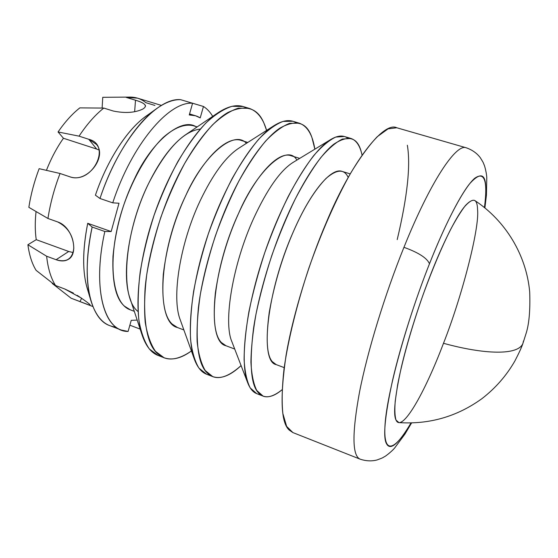 <?xml version="1.0" encoding="UTF-8"?>
<svg xmlns="http://www.w3.org/2000/svg" width="558" height="558" viewBox="0 0 558 558"><rect width="100%" height="100%" fill="white"/><g stroke="black" fill="none" stroke-linecap="round" stroke-linejoin="round"><path stroke-width="0.84" d="M474.663 200.434C472.368 199.722 469.257 201.452 465.351 205.623C461.006 211.238 456.074 219.231 450.536 229.603C441.727 247.138 432.743 268.405 423.578 293.382C411.811 326.437 402.262 360.301 397.596 385.027L395.224 401.146C394.555 409.872 394.827 416.191 396.04 420.104L398.928 422.608C429.444 424.568 457.128 416.575 481.979 398.628C495.504 388.166 506.462 375.625 514.867 361.012C519.177 352.67 521.883 346.755 522.972 343.254L523.453 341.064L522.972 343.254C518.445 355.816 483.835 354.421 443.491 343.289C483.835 354.421 518.445 355.816 522.972 343.254L525.852 334.186C529.061 324.672 530.344 310.597 529.695 291.967C526.424 255.104 505.541 220.626 474.663 200.434M145.554 106.229C145.436 104.172 142.081 102.17 135.503 100.217L134.638 111.677L135.503 100.217L126.192 97.385L130.195 97.092C136.159 97.134 141.397 99.003 145.917 102.7L154.929 105.441M96.646 149.049L63.452 138.258L58.06 131.96C65.021 121.853 72.275 113.825 79.836 107.875L103.795 108.078L79.836 107.875C72.275 113.825 65.021 121.853 58.06 131.96L63.452 138.258L96.646 149.049L88.778 139.291L79.048 136.152L58.06 131.96L79.048 136.152L88.778 139.291L96.646 149.049L99.094 150.046M69.82 176.781C87.32 183.533 107.589 156.421 96.374 144.355L88.778 139.291C112.109 144.85 92.321 184.705 69.82 176.781L60.055 173.489L69.82 176.781M63.452 138.258C56.825 147.654 51.148 158.346 46.412 170.35C51.148 158.346 56.825 147.654 63.452 138.258M39.137 168.676L60.055 173.489C54.293 188.451 50.262 203.447 47.953 218.478L28.849 207.325L47.953 218.478L57.62 221.91L47.953 218.478C50.262 203.447 54.293 188.451 60.055 173.489L39.137 168.676C34.282 181.51 30.85 194.393 28.849 207.325C30.85 194.393 34.282 181.51 39.137 168.676M81.489 298.146L64.714 288.974L55.521 285.508L36.096 270.33L55.521 285.508L64.714 288.974L73.37 293.069M77.206 295.342C89.287 303.406 92.907 306.523 88.08 304.71L71.089 298.195L52.201 283.436L52.382 283.059L52.201 283.436L71.089 298.195L80.003 301.578L81.628 298.237L80.003 301.578L90.033 305.359M56.1 259.714C61.045 261.479 65.202 261.311 68.571 259.219C78.922 253.478 72.945 226.827 57.62 221.91C68.181 227.322 73.565 236.125 73.796 248.317C72.428 259.003 66.528 262.804 56.1 259.714L68.725 251.477L56.1 259.714L46.628 256.234L56.1 259.714M73.126 252.565L68.725 251.477L73.126 252.565M36.061 211.538C34.938 221.854 35.001 231.235 36.242 239.675L68.725 251.477L36.242 239.675L27.9 244.753L46.628 256.234C47.96 268.44 50.924 278.198 55.521 285.508C50.924 278.198 47.96 268.44 46.628 256.234L27.9 244.753C29.302 255.215 32.029 263.739 36.096 270.33C32.029 263.739 29.302 255.215 27.9 244.753L36.242 239.675C35.001 231.235 34.938 221.854 36.061 211.538M102.756 97.308L102.114 108.064L102.756 97.308L130.195 97.092M103.795 108.078L113.351 111.042L103.795 108.078C95.237 114.829 86.985 124.19 79.048 136.152C86.985 124.19 95.237 114.829 103.795 108.078M161.464 105.42L137.456 98.138L126.192 97.385L135.503 100.217C145.492 103.146 147.856 106.132 142.604 109.173C134.792 112.793 125.041 113.413 113.351 111.042M115.897 327.023C104.548 326.067 96.262 317.425 91.031 301.104C85.555 282.146 85.925 257.461 92.147 227.036L104.82 231.5C91.798 289.623 104.618 331.926 128.103 331.445L131.242 320.341L137.177 320.083L131.242 320.341L128.103 331.445L121.309 330.05C102.002 323.752 93.27 283.241 104.82 231.5L111.161 231.542L119 203.231L112.737 202.847L99.987 198.495C113.246 158.353 136.054 123.081 156.659 108.58C165.37 102.393 173.35 99.422 180.604 99.666L192.58 103.251L189.274 114.955L195.6 115.778L200.217 117.898L203.461 106.48L191.701 102.993M89.329 294.233C82.389 277.242 81.852 253.604 87.718 223.305L111.161 231.542L87.718 223.305C82.493 249.747 82.319 271.383 87.174 288.193L91.031 301.104M156.659 108.58L145.722 116.448C127.294 129.449 107.241 160.139 95.418 195.195C108.412 156.554 131.346 123.688 151.113 112.974M217.962 112.807L185.382 134.903C172.45 143.894 160.181 160.111 148.567 183.561C129.121 223.074 121.316 273.964 129.854 297.805L142.157 335.198C133.857 310.387 137.966 262.518 154.113 215.158C170.26 167.798 196.242 127.384 217.962 112.807C228.961 105.567 238.287 103.865 245.945 107.687M161.185 356.346C152.78 354.7 146.44 347.648 142.157 335.198M266.598 130.405L264.067 123.451C257.705 107.708 245.597 104.081 227.748 112.577C210.206 122.802 189.866 150.639 175.491 181.169C160.976 211.356 148.121 253.569 145.08 288.577C143.148 324.031 147.577 345.932 158.36 354.302C166.696 361.521 177.716 360.412 191.415 350.968C181.308 358.348 172.192 360.608 164.066 357.755L155.48 351.345C150.695 344.398 147.27 334.688 145.206 322.224C144.055 308.295 144.564 292.42 146.733 274.578C149.886 255.976 154.573 236.927 160.795 217.439C167.777 198.202 175.7 180.262 184.565 163.606C193.738 148.156 203.035 135.266 212.452 124.95C221.7 116.336 230.342 110.742 238.378 108.161L249.091 108.329C257.266 111.035 263.097 118.394 266.598 130.405M177.479 327.546L172.192 324.093C164.519 317.077 161.562 300.455 163.306 274.229C166.744 246.252 174.187 220.117 185.64 195.83C203.531 155.257 234.283 129.289 246.406 143.336M249.091 108.329L242.939 106.508L232.093 106.299C223.974 108.845 215.255 114.397 205.944 122.962C196.458 133.236 187.118 146.07 177.904 161.471C169.018 178.079 161.088 195.97 154.113 215.158C147.912 234.611 143.26 253.625 140.163 272.199C138.049 290.021 137.603 305.889 138.837 319.818C140.986 332.289 144.494 342.012 149.37 348.987L158.081 355.439L164.066 357.755M247.794 142.45L241.23 140.435C227.28 135.371 203.565 157.335 185.64 195.83C158.095 252.6 155.766 322.817 177.458 327.532L183.875 329.945M180.227 319.762C171.411 297.812 179.92 243.358 200.217 200.65C212.849 174.326 225.669 156.868 238.678 148.282M330.831 139.465L292.824 162.566C280.221 170.622 267.177 189.218 253.681 218.345C232.707 264.192 223.165 321.861 231.821 341.524L247.801 383.032C239.535 362.491 245.653 308.623 264.694 252.851C283.68 197.065 311.741 150.674 330.831 139.465C337.576 135.461 343.128 134.98 347.488 138.007M260.105 394.36C254.804 394.094 250.702 390.321 247.801 383.032M362.065 155.082L361.445 152.585C357.762 137.191 348.513 134.422 333.698 144.278C318.974 155.87 300.504 185.535 286.554 217.508C272.52 249.133 258.814 292.824 253.548 328.334C249.14 364.172 250.898 385.787 258.821 393.16C264.213 398.977 271.962 397.833 282.069 389.742C274.787 395.866 268.454 397.98 263.076 396.103L256.764 390.467C253.513 383.932 251.567 374.502 250.926 362.163C251.128 348.269 252.823 332.247 256.003 314.091C260.035 295.077 265.322 275.485 271.872 255.299C279.014 235.323 286.791 216.574 295.217 199.06C303.789 182.738 312.236 169.018 320.557 157.893C328.599 148.519 335.902 142.234 342.466 139.047L350.905 138.44C356.318 140.239 360.036 145.784 362.065 155.082M276.196 364.611L272.276 361.626C266.738 355.286 265.734 338.846 269.249 312.32C274.271 283.862 282.327 256.924 293.431 231.5C303.712 207.953 314.579 190.264 326.032 178.434C336.906 169.081 344.3 168.753 348.199 177.465M350.905 138.44L344.349 136.501L335.756 137.059C329.094 140.204 321.701 146.44 313.575 155.766C305.177 166.842 296.675 180.506 288.067 196.765C279.607 214.223 271.816 232.923 264.694 252.851C258.159 272.988 252.914 292.552 248.938 311.538C245.827 329.673 244.216 345.688 244.097 359.582C244.836 371.928 246.88 381.386 250.235 387.943L256.701 393.634L263.076 396.103M350.222 173.894L342.04 171.383C331.459 167.309 310.848 191.241 293.431 231.5C266.85 291.004 259.317 361.877 276.175 364.604L284.189 367.617M197.162 126.91L193.187 125.689C184.552 123.702 174.612 127.566 163.361 137.289C148.533 151.595 133.767 176.53 123.827 204.835C106.362 255.731 111.049 303.678 130.405 309.864L134.304 311.329M138.084 311.524C119.733 298.265 123.555 233.872 148.567 183.561C166.193 149.237 183.429 131.074 200.273 129.065M410.988 422.985C394.645 451.303 382.669 455.914 385.125 423.557C387.447 391.57 406.412 322.001 429.479 263.788C427.107 258.103 418.598 252.607 403.95 247.313C384.811 294.694 367.659 350.822 359.589 391.709C351.972 433.175 352.126 455.649 360.056 459.129C352.126 455.649 351.972 433.175 359.589 391.709C367.659 350.822 384.811 294.694 403.95 247.313C418.598 252.607 427.107 258.103 429.479 263.788C447.16 219.064 464.591 186.993 474.698 178.288C484.637 171.25 487.887 180.987 484.442 207.499C485.453 199.729 485.892 193.417 485.767 188.555C485.753 173.496 480.417 171.857 469.745 183.624C458.864 197.162 442.926 229.568 429.479 263.788C416.024 297.665 401.014 343.749 392.595 380.186C384.685 416.791 382.732 438.1 386.736 444.105C390.593 450.704 398.677 443.666 410.988 422.985M484.895 207.869L486.436 195.154L486.785 177.758C486.632 173.405 484.825 166.263 484.156 164.882C483.095 162.65 484.372 164.198 480.243 157.614C476.811 153.115 472.131 149.837 466.188 147.772C456.095 143.406 430.371 181.559 403.95 247.313C430.371 181.559 456.095 143.406 466.188 147.772L396.787 127.768L388.089 128.842L377.215 136.731C368.998 145.394 360.126 157.565 350.598 173.245C336.097 199.011 321.45 232.142 308.93 267.931C296.982 303.922 288.34 339.097 284.085 368.364C282.055 386.589 281.644 401.648 282.857 413.527L286.652 426.41L292.887 432.583L360.056 459.129C365.971 461.11 371.649 461.382 377.082 459.952C384.448 457.253 382.432 457.72 384.643 456.611C385.85 456.046 391.897 451.352 394.687 447.955L404.941 434.103L411.567 422.971M396.04 420.104C393.055 414.448 394.848 396.71 401.418 366.899C408.351 337.339 420.355 300.546 431.146 273.267C441.929 245.736 454.798 219.231 463.824 207.527C472.731 197.148 477.306 197.874 477.564 209.71C479.678 228.585 461.508 297.846 443.491 343.289C424.324 393.878 401.781 433.147 396.04 420.104M292.901 432.59L289.267 430.099C280.967 422.866 279.886 398.063 286.01 355.704C293.11 313.526 309.913 260.453 326.451 222.161C350.305 164.652 383.032 120.828 396.801 127.768M407.34 145.226C410.765 165.314 407.389 196.772 397.212 239.605M299.702 158.381L290.823 155.661C278.505 151.078 256.275 173.991 238.594 213.351C211.503 271.46 206.662 342.012 226.018 345.772L234.709 349.036M231.856 341.615C223.144 322.022 232.672 264.262 253.681 218.345M273.964 125.689L238.58 148.344C225.599 156.965 212.807 174.396 200.217 200.65C179.955 243.281 171.432 297.651 180.185 319.657L194.365 359.206C185.891 336.216 190.815 285.194 208.399 233.662C225.948 182.124 253.213 138.719 273.964 125.689C282.697 120.242 290.014 119.203 295.9 122.572M209.829 375.074C203.112 374.146 197.951 368.852 194.365 359.206M299.172 123.144L292.824 121.26L283.066 121.421C275.645 124.26 267.568 130.147 258.821 139.082C249.865 149.739 240.923 162.985 231.995 178.804C223.312 195.823 215.451 214.112 208.399 233.662C202.038 253.451 197.1 272.736 193.577 291.52C190.976 309.495 189.971 325.44 190.557 339.355C192.022 351.77 194.819 361.368 198.962 368.14L206.593 374.23L212.765 376.622L205.274 370.582C201.229 363.83 198.522 354.253 197.148 341.845C196.646 327.93 197.727 311.978 200.385 293.982C203.963 275.171 208.943 255.857 215.325 236.027C222.384 216.427 230.238 198.09 238.894 181.015C247.78 165.14 256.673 151.846 265.566 141.132C274.229 132.148 282.229 126.22 289.553 123.346L299.172 123.144C307.305 125.968 312.529 134.645 314.851 149.174L312.006 137.791C306.942 122.216 296.214 119.007 279.823 128.159C263.634 139.047 244.195 167.777 230.015 199.011C215.73 229.903 202.463 272.841 198.348 308.1C195.216 343.749 198.355 365.518 207.764 373.414C215.772 380.912 226.876 378.303 241.084 365.588C230.37 375.667 220.933 379.342 212.765 376.622M226.046 345.779L221.414 342.556C214.774 335.86 212.758 319.322 215.36 292.95C219.559 264.729 227.301 238.196 238.594 213.351C257.336 169.36 287.628 143.064 296.884 160.097M95.418 195.195L99.987 198.495L95.418 195.195M191.736 102.972L203.461 106.48L200.217 117.898C196.967 115.848 193.319 114.871 189.274 114.955L192.58 103.251C169.088 101.054 131.786 144.494 112.737 202.847C131.786 144.494 169.088 101.054 192.58 103.251L180.604 99.666C156.61 97.301 118.931 140.386 99.987 198.495L112.737 202.847L119 203.231L111.161 231.542L104.82 231.5L92.147 227.036L87.718 223.305L92.147 227.036C80.791 278.602 90.012 319.148 109.752 325.621L121.309 330.05M129.874 325.195L140.149 329.108L129.874 325.195M203.461 106.48C207.067 108.754 210.143 112.053 212.71 116.371C210.143 112.053 207.067 108.754 203.461 106.48M130.433 309.878L124.532 306.216C115.897 298.9 112.053 282.209 112.995 256.143C115.715 228.403 122.879 202.659 134.478 178.902C151.525 141.572 182.061 116.134 196.709 127.224M189.56 113.951L195.6 115.778M88.08 304.71L92.907 306.537"/></g></svg>
